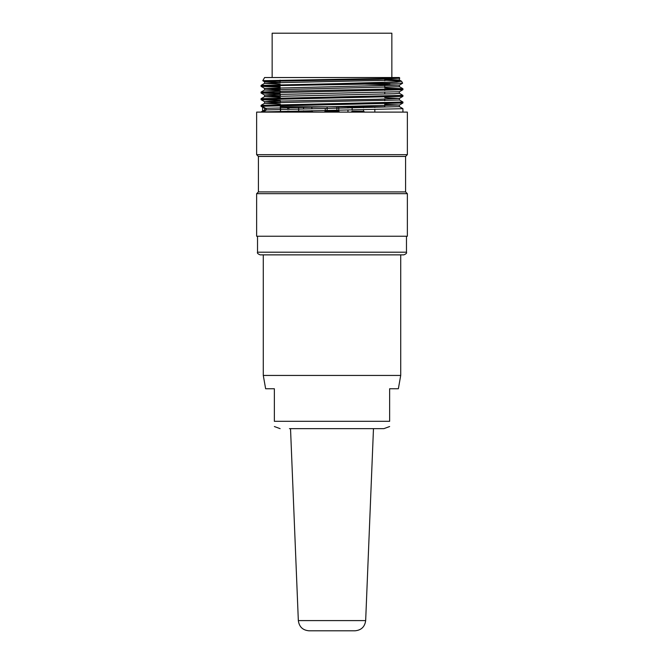 <?xml version="1.0" encoding="UTF-8"?>
<svg xmlns="http://www.w3.org/2000/svg" width="664" height="664" viewBox="0 0 664 664"><rect width="100%" height="100%" fill="white"/><g stroke="black" fill="none" stroke-linecap="round" stroke-linejoin="round"><path stroke-width="1" d="M289.438 428.645L383.892 428.645L389.635 426.537M400.716 375.442L398.367 388.747L389.635 388.747L389.635 421.316C389.635 428.786 389.635 428.786 389.635 421.316C389.635 428.786 389.635 428.786 389.635 421.316L274.365 421.316C274.365 428.786 274.365 428.786 274.365 421.316L274.365 388.747L265.633 388.747L263.284 375.442L400.716 375.442L400.716 254.86M365.665 620.591C364.827 626.816 361.282 630.219 355.032 630.8L308.967 630.8C302.718 630.219 299.173 626.816 298.335 620.591L365.665 620.591L373.475 428.645M406.476 252.204C407.015 253.05 406.127 253.938 403.82 254.86L260.18 254.86C257.873 253.938 256.985 253.05 257.524 252.204L406.476 252.204L406.476 236.243M399.761 78.186L399.388 77.53L264.612 77.53L262.786 80.693L399.728 78.219L378.679 79.273L269.642 81.34L264.712 81.747L280.15 82.485M402.542 83.207L336.656 83.672L396.881 81.888L401.504 81.24L384.755 80.178M264.637 81.78L262.811 80.718L280.15 81.274M262.587 107.195L262.587 111.112M389.992 83.672L274.772 85.681L261.101 86.353L280.15 87.15M395.943 89.208L402.874 89.673M402.849 89.706L261.068 93.001L261.068 92.055L264.637 89.98M280.332 95.79L264.654 95.076L261.085 93.026L280.15 93.798M395.968 95.857L402.907 96.321L402.932 95.384L399.363 93.309M402.89 96.355L261.11 99.65M261.135 99.675L280.332 100.447M395.96 102.505L402.932 102.978L402.932 102.032M399.363 105.053L402.915 103.003L261.093 106.298L261.068 105.36M261.101 111.975L402.915 108.68L402.932 112.108M261.176 105.335L402.865 102.032M261.101 98.679L402.899 95.384M280.15 92.852L261.151 92.055L282.847 91.209L402.865 88.735M402.832 88.71L384.755 87.963M280.15 86.204L261.068 85.407L261.068 86.353L264.637 88.428M261.101 85.382L336.656 83.672M407.364 112.108L256.636 112.108L256.636 154.67L407.364 154.67L407.364 112.108M258.412 156.447L258.412 191.913L405.588 191.913L405.588 156.447L258.412 156.447L256.636 154.67M405.588 191.913L407.364 193.68L256.636 193.68L258.412 191.913M407.364 193.68L407.364 236.243L256.636 236.243L256.636 193.68M348.343 83.672L399.321 85.075M399.305 85.1L264.679 88.403M264.712 88.428L280.15 89.134M399.247 91.756L269.708 94.637L264.621 95.052L264.612 96.645M384.755 97.666L399.247 98.38L378.613 99.226L269.733 101.293L264.629 101.7L280.332 102.43M384.755 104.314L399.263 105.02M399.23 105.045L264.662 108.348L261.085 106.323M264.679 108.373L266.065 108.564L266.065 110.182L262.786 112.108M262.587 106.522L266.065 108.564M264.687 109.933L399.222 106.638M280.332 104.049L264.629 103.31L285.454 102.455L399.305 99.99M280.332 97.4L264.762 96.662M264.787 96.629L394.258 93.74L399.379 93.334L399.388 91.74M280.15 90.736L264.687 90.013M264.72 89.989L399.238 86.685M280.15 84.087L264.621 83.357M261.093 85.382L264.637 83.332L285.371 82.51L399.313 80.037M399.28 80.012L384.755 79.323M280.15 94.321L280.332 95.923M280.332 97.907L280.332 98.853M280.332 100.961L280.332 102.58M280.332 104.563L280.332 109.22M280.332 111.212L280.332 112.108M280.424 112.108L280.424 106.788L384.755 106.788L384.755 102.804M391.851 77.53L391.851 33.2L272.149 33.2L272.149 77.53M280.573 106.788L280.573 112.108M297.613 112.108L298.659 111.228L298.659 107.236M303.539 107.153L303.539 108.755M303.539 110.78L302.485 112.108M312.752 112.108L311.864 110.647L311.864 111.228L298.659 111.228M327.12 112.108L327.12 106.788M336.88 106.788L336.88 112.108M338.74 106.788L338.74 111.228L325.26 111.228L324.372 112.108L325.26 111.228L325.26 108.398M363.523 111.228L364.735 112.108L363.523 111.228L363.523 109.85L363.523 111.228L352.136 111.228L351.248 112.108M363.523 107.784L363.523 106.788L363.523 107.784M287.67 107.452L287.67 109.054M287.67 111.054L287.67 112.108M288.865 112.108L288.865 111.037M288.865 109.029L288.865 107.427M347.961 112.108L347.961 110.1M347.961 108.049L347.961 106.788M374.836 112.108L374.836 109.66M374.836 107.568L374.836 106.788M280.166 80.128L280.15 82.626M280.166 84.61L280.15 85.556M280.166 87.665L280.15 89.275M280.166 91.258L280.15 92.205M263.284 375.442L263.284 254.86M274.365 426.537L280.108 428.645M298.335 620.591L290.525 428.645M257.524 252.204L257.524 236.243M401.554 81.282L402.625 83.149M402.932 89.673L402.932 88.735M261.068 99.65L261.068 98.704L264.637 96.629M405.588 156.447L407.364 154.67M402.575 83.249L399.363 85.1M399.363 91.756L402.915 89.706M399.363 98.405L402.915 96.355M264.637 101.725L261.085 99.675M264.637 109.933L261.085 111.984M399.363 106.605L402.915 108.655M264.637 103.285L261.093 105.327M399.363 99.957L402.907 102.007M399.363 86.652L402.907 88.702M399.363 80.004L401.504 81.24M264.612 81.747L264.612 83.349M264.612 88.403L264.612 89.997M264.612 101.7L264.612 103.293M264.612 108.348L264.612 109.942M399.388 78.443L399.388 80.037M399.388 85.092L399.388 86.685M399.388 98.388L399.388 99.99M399.388 105.02L399.388 106.638M384.755 100.687L384.755 99.077M384.755 97.102L384.755 96.155M384.755 94.039L384.755 92.437M384.755 90.445L384.755 89.507M384.755 87.399L384.755 85.78M384.755 80.742L384.755 79.132M311.864 107.012L311.864 108.614L311.864 107.012M325.26 110.448L325.26 111.228M352.136 107.975L352.136 110.033M338.74 111.228L339.628 112.108"/></g></svg>
